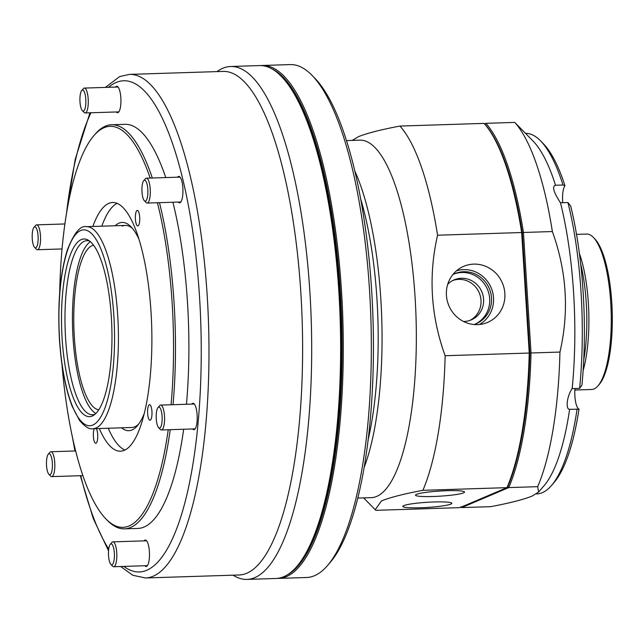 <?xml version="1.0" encoding="UTF-8"?>
<svg xmlns="http://www.w3.org/2000/svg" width="644" height="644" viewBox="0 0 644 644"><rect width="100%" height="100%" fill="white"/><g stroke="black" fill="none" stroke-linecap="round" stroke-linejoin="round"><path stroke-width="0.97" d="M260.901 65.575A256.586 72.474 88.2 0 1 262.245 65.487A256.586 72.474 88.2 0 1 342.302 305.642A256.586 72.474 88.2 0 1 286.443 576.613A256.586 72.474 88.2 0 1 278.602 578.393A256.586 72.474 88.2 0 1 277.258 578.393M278.602 578.393L306.633 577.499A256.586 72.474 -91.8 0 0 314.473 575.72A256.586 72.474 -91.8 0 0 327.595 565.456A256.586 72.474 -91.8 0 0 370.888 318.74A256.586 72.474 -91.8 0 0 311.962 75.284A256.586 72.474 -91.8 0 0 290.275 64.593L262.245 65.487M287.353 574.842A255.652 72.209 -91.8 0 0 341.698 319.674A255.652 72.209 -91.8 0 0 271.204 68.481M311.962 75.284L314.779 78.165A253.47 71.597 88.2 0 1 372.989 318.675A253.47 71.597 88.2 0 1 330.227 562.397L327.595 565.456M85.089 94.298A10.497 2.962 -91.8 0 0 81.699 90.579A10.497 2.962 -91.8 0 0 80.701 106.856A10.497 2.962 -91.8 0 0 82.343 110.631A10.497 2.962 -91.8 0 0 85.507 106.582A10.497 2.962 -91.8 0 0 85.089 94.298M81.699 90.579L83.342 88.671A12.437 3.518 88.2 0 1 84.364 88.083A12.437 3.518 88.2 0 1 87.359 93.074A12.437 3.518 88.2 0 1 88.067 106.035A12.437 3.518 88.2 0 1 85.153 112.95A12.437 3.518 88.2 0 1 84.106 112.434L82.343 110.631M593.285 237.306L594.694 238.747A76.201 21.526 88.2 0 1 611.8 302.752A76.201 21.526 88.2 0 1 599.339 384.307L598.018 385.837A77.755 21.96 -91.8 0 0 610.737 302.616A77.755 21.96 -91.8 0 0 593.285 237.306A77.755 21.96 -91.8 0 0 586.708 234.062L576.525 234.392M574.875 390.023L591.667 389.491A77.755 21.96 -91.8 0 0 598.018 385.837M62.098 338.277A88.88 25.108 88.2 0 1 88.204 240.123A88.88 25.108 88.2 0 1 111.364 317.323A88.88 25.108 88.2 0 1 93.791 415.203A88.88 25.108 88.2 0 1 62.098 338.277M89.685 241.122A87.085 24.601 -91.8 0 0 86.94 240.671A87.085 24.601 -91.8 0 0 65.575 337.971A87.085 24.601 -91.8 0 0 92.486 414.744A87.085 24.601 -91.8 0 0 95.207 414.116M93.549 245.195A82.416 23.281 -91.8 0 0 74.326 337.182A82.416 23.281 -91.8 0 0 98.798 409.801M90.418 241.725A87.085 24.601 -91.8 0 0 73.03 337.73A87.085 24.601 -91.8 0 0 95.9 413.464M583.73 360.077A80.862 22.838 -91.8 0 0 586.257 303.058A80.862 22.838 -91.8 0 0 580.663 263.927M583.126 370.574A77.755 21.96 -91.8 0 0 588.375 303.324A77.755 21.96 -91.8 0 0 579.391 253.486M469.919 320.414A21.767 20.761 67 0 0 480.255 295.797A21.767 20.761 67 0 0 458.769 279.367A21.767 20.761 67 0 0 452.917 280.438M447.725 284.262A21.767 20.761 -113 0 1 454.189 279.842A21.767 20.761 -113 0 1 461.346 278.272A21.767 20.761 -113 0 1 483.016 295.411A21.767 20.761 -113 0 1 471.223 319.915A21.767 20.761 -113 0 1 464.066 321.485A21.767 20.761 -113 0 1 463.559 321.501M477.55 324.624A30.477 29.061 67 0 0 484.868 323.409A30.477 29.061 67 0 0 504.381 289.599A30.477 29.061 67 0 0 473.743 264.129A30.477 29.061 67 0 0 461.136 267.59A30.477 29.061 67 0 0 447.604 302.084A30.477 29.061 67 0 0 477.55 324.624M479.361 324.504A29.326 27.958 67 0 0 492.41 291.321A29.326 27.958 67 0 0 463.591 269.619A29.326 27.958 67 0 0 456.524 270.794M474.065 324.52A27.217 25.953 67 0 0 476.069 323.763A27.217 25.953 67 0 0 490.809 293.141A27.217 25.953 67 0 0 463.72 271.712A27.217 25.953 67 0 0 454.777 273.684A27.217 25.953 67 0 0 452.837 274.602M475.143 324.141A27.217 25.953 67 0 0 488.836 293.414A27.217 25.953 67 0 0 461.877 272.501A27.217 25.953 67 0 0 453.859 274.094M450.881 504.107A24.569 2.568 176.4 0 0 451.838 503.31A24.569 2.568 176.4 0 0 430.643 502.103A24.569 2.568 176.4 0 0 403.772 505.612A24.569 2.568 176.4 0 0 402.806 506.393A24.569 2.568 176.4 0 0 423.921 507.617A24.569 2.568 176.4 0 0 450.881 504.107M463.551 492.853A24.569 2.568 176.4 0 0 464.517 492.056A24.569 2.568 176.4 0 0 443.314 490.849A24.569 2.568 176.4 0 0 416.443 494.359A24.569 2.568 176.4 0 0 415.477 495.139A24.569 2.568 176.4 0 0 436.6 496.363A24.569 2.568 176.4 0 0 463.551 492.853M357.847 498.078L371.242 497.651A178.831 50.514 -91.8 0 0 376.708 496.411A178.831 50.514 -91.8 0 0 415.646 307.55A178.831 50.514 -91.8 0 0 359.843 140.167L346.448 140.593M352.26 140.408L358.555 136.633C367.257 133.139 381.055 129.613 399.964 126.071L484.055 123.382A202.16 57.099 -91.8 0 1 521.656 232.532L437.566 235.213A202.16 57.099 -91.8 0 0 399.964 126.071M381.473 500.895L375.227 509.742L375.855 510.322L459.945 507.641L506.973 487.645L422.883 490.326C403.973 493.876 390.175 497.401 381.473 500.895M521.656 232.532L522.3 232.758L529.859 352.984A201.226 56.841 88.2 0 1 507.754 486.719A201.226 56.841 -91.8 0 0 529.859 352.984L529.231 353.041L521.656 232.532M484.538 123.881L485.842 123.326L484.948 124.308A201.226 56.841 88.2 0 1 522.3 232.758A201.226 56.841 -91.8 0 0 484.948 124.308L484.055 123.382M368.239 439.28A175.723 49.636 -91.8 0 0 360.568 198.61M354.739 170.877A178.831 50.514 88.2 0 1 364.19 467.327M422.883 490.326A202.16 57.099 -91.8 0 0 445.141 355.721L529.231 353.041A202.16 57.099 -91.8 0 1 506.973 487.645L507.754 486.719L508.76 487.589L461.732 507.585L490.664 506.667C509.589 503.109 523.387 499.591 532.065 496.097L538.617 492.048L537.684 486.671L508.76 487.589A202.16 57.099 88.2 0 0 531.026 352.984L529.859 352.984L522.3 232.758L523.443 232.476L531.026 352.984L559.95 352.067C569.264 311.607 566.736 271.438 552.367 231.55L523.443 232.476A202.16 57.099 88.2 0 0 485.842 123.326L514.765 122.408L533.087 141.092A180.384 50.948 -91.8 0 1 555.539 185.255L555.104 185.231M437.566 235.213C428.26 275.849 430.788 316.019 445.141 355.721M34.51 226.938A10.497 2.962 -91.8 0 0 33.971 227.356A10.497 2.962 -91.8 0 0 32.2 237.451A10.497 2.962 -91.8 0 0 34.607 247.409A10.497 2.962 -91.8 0 0 35.823 247.771A10.497 2.962 -91.8 0 0 38.077 236.115A10.497 2.962 -91.8 0 0 34.51 226.938M33.971 227.356L35.613 225.448A12.437 3.518 88.2 0 1 36.249 224.949A12.437 3.518 88.2 0 1 36.628 224.861A12.437 3.518 88.2 0 1 40.516 236.501A12.437 3.518 88.2 0 1 37.803 249.647A12.437 3.518 88.2 0 1 37.424 249.727A12.437 3.518 88.2 0 1 36.37 249.212L34.607 247.409M147.75 194.826A10.497 2.962 -91.8 0 0 146.888 183.645A10.497 2.962 -91.8 0 0 143.709 180.69A10.497 2.962 -91.8 0 0 142.05 186.551A10.497 2.962 -91.8 0 0 144.345 200.743A10.497 2.962 -91.8 0 0 147.75 194.826M143.709 180.69L145.351 178.782A12.437 3.518 88.2 0 1 146.365 178.195A12.437 3.518 88.2 0 1 150.141 195.535A12.437 3.518 88.2 0 1 147.162 203.061A12.437 3.518 88.2 0 1 146.108 202.546L144.345 200.743M562.993 185.013A180.384 50.948 -91.8 0 0 540.541 140.851L543.359 143.733A177.277 50.071 88.2 0 1 564.957 185.681L562.993 185.013L555.539 185.255C551.884 186.301 553.526 192.145 560.481 202.78L567.936 202.538L570.689 206.008A177.277 50.071 88.2 0 1 581.951 385.096L579.624 388.38L572.17 388.614C566.978 395.996 565.311 409.423 569.634 409.318L578.159 409.214M540.541 140.851A180.384 50.948 -91.8 0 0 525.504 133.332M579.624 388.38A180.384 50.948 -91.8 0 0 567.936 202.538M572.17 388.614A180.384 50.948 -91.8 0 0 560.481 202.78M536.299 493.94L536.79 493.924A180.384 50.948 -91.8 0 0 551.53 485.455A180.384 50.948 -91.8 0 0 577.088 409.085M577.362 409.149L579.012 409.101A177.277 50.071 88.2 0 1 554.162 482.396L551.53 485.455M552.367 231.55A202.16 57.099 -91.8 0 0 514.765 122.408M461.732 507.585L460.838 506.667M579.012 409.101A14.772 4.17 88.2 0 1 574.987 388.525M562.743 202.707A14.772 4.17 88.2 0 1 564.957 185.681M537.684 486.671A202.16 57.099 -91.8 0 0 559.95 352.067M538.617 492.048L544.075 485.689A180.384 50.948 -91.8 0 0 569.634 409.318M159.833 428.002A10.497 2.962 -91.8 0 0 162.087 416.346A10.497 2.962 -91.8 0 0 158.521 407.161A10.497 2.962 -91.8 0 0 157.981 407.58A10.497 2.962 -91.8 0 0 156.21 417.674A10.497 2.962 -91.8 0 0 158.625 427.632A10.497 2.962 -91.8 0 0 159.833 428.002M157.981 407.58L159.623 405.672A12.437 3.518 88.2 0 1 160.259 405.173A12.437 3.518 88.2 0 1 160.646 405.084A12.437 3.518 88.2 0 1 164.526 416.732A12.437 3.518 88.2 0 1 161.813 429.87A12.437 3.518 88.2 0 1 161.435 429.959A12.437 3.518 88.2 0 1 160.388 429.435L158.625 427.632M46.593 460.106A10.497 2.962 -91.8 0 0 48.888 474.298A10.497 2.962 -91.8 0 0 52.285 468.381A10.497 2.962 -91.8 0 0 51.431 457.2A10.497 2.962 -91.8 0 0 48.244 454.245A10.497 2.962 -91.8 0 0 46.593 460.106M48.244 454.245L49.886 452.338A12.437 3.518 88.2 0 1 50.908 451.75A12.437 3.518 88.2 0 1 54.676 469.09A12.437 3.518 88.2 0 1 51.697 476.624A12.437 3.518 88.2 0 1 50.651 476.101L48.888 474.298M109.255 560.642A10.497 2.962 -91.8 0 0 110.889 564.41A10.497 2.962 -91.8 0 0 114.052 560.369A10.497 2.962 -91.8 0 0 113.634 548.076A10.497 2.962 -91.8 0 0 110.253 544.365A10.497 2.962 -91.8 0 0 109.255 560.642M110.253 544.365L111.895 542.449A12.437 3.518 88.2 0 1 112.909 541.87A12.437 3.518 88.2 0 1 115.904 546.853A12.437 3.518 88.2 0 1 116.62 559.821A12.437 3.518 88.2 0 1 113.706 566.736A12.437 3.518 88.2 0 1 112.652 566.213L110.889 564.41M116.323 111.959A13.218 3.735 -91.8 0 0 117.611 112.692A13.218 3.735 -91.8 0 0 118.013 112.603A13.218 3.735 -91.8 0 0 120.887 98.645A13.218 3.735 -91.8 0 0 116.765 86.272A13.218 3.735 -91.8 0 0 116.363 86.36A13.218 3.735 -91.8 0 0 115.534 87.085M178.332 202.071A13.218 3.735 -91.8 0 0 179.612 202.804A13.218 3.735 -91.8 0 0 180.022 202.715A13.218 3.735 -91.8 0 0 182.896 188.756A13.218 3.735 -91.8 0 0 178.774 176.384A13.218 3.735 -91.8 0 0 178.372 176.48A13.218 3.735 -91.8 0 0 177.535 177.205M192.604 428.96A13.218 3.735 -91.8 0 0 193.892 429.701A13.218 3.735 -91.8 0 0 194.295 429.604A13.218 3.735 -91.8 0 0 197.169 415.646A13.218 3.735 -91.8 0 0 193.047 403.273A13.218 3.735 -91.8 0 0 192.645 403.369A13.218 3.735 -91.8 0 0 191.807 404.094M144.876 565.738A13.218 3.735 -91.8 0 0 146.156 566.479A13.218 3.735 -91.8 0 0 146.558 566.382A13.218 3.735 -91.8 0 0 149.44 552.423A13.218 3.735 -91.8 0 0 145.319 540.058A13.218 3.735 -91.8 0 0 144.908 540.147A13.218 3.735 -91.8 0 0 144.079 540.871M138.049 225.899A7.776 2.198 -91.8 0 0 139.74 217.688A7.776 2.198 -91.8 0 0 137.317 210.411A7.776 2.198 -91.8 0 0 137.083 210.459A7.776 2.198 -91.8 0 0 135.385 218.678A7.776 2.198 -91.8 0 0 137.816 225.955A7.776 2.198 -91.8 0 0 138.049 225.899M150.269 420.17A7.776 2.198 -91.8 0 0 151.968 411.959A7.776 2.198 -91.8 0 0 149.537 404.682A7.776 2.198 -91.8 0 0 149.303 404.73A7.776 2.198 -91.8 0 0 147.613 412.941A7.776 2.198 -91.8 0 0 150.036 420.218A7.776 2.198 -91.8 0 0 150.269 420.17M94.29 428.687A7.776 2.198 -91.8 0 0 93.469 437.469A7.776 2.198 -91.8 0 0 95.787 443.289A7.776 2.198 -91.8 0 0 96.028 443.233A7.776 2.198 -91.8 0 0 97.743 436.914A7.776 2.198 -91.8 0 0 96.35 428.622M150.189 178.074A200.598 56.664 -91.8 0 0 104.022 127.737A200.598 56.664 -91.8 0 0 93.766 135.771A200.598 56.664 -91.8 0 0 59.683 293.084M61.953 364.174A200.598 56.664 -91.8 0 0 105.986 518.992A200.598 56.664 -91.8 0 0 129.082 525.963A200.598 56.664 -91.8 0 0 168.229 429.741M170.233 429.677A202.16 57.099 88.2 0 1 130.668 527.452A202.16 57.099 88.2 0 1 124.485 528.853A202.16 57.099 88.2 0 1 107.395 520.433L105.986 518.992M93.766 135.771L95.079 134.242A202.16 57.099 88.2 0 1 105.423 126.152A202.16 57.099 88.2 0 1 111.597 124.751A202.16 57.099 88.2 0 1 152.33 178.01M233.007 575.181L234.553 576.066A256.586 72.474 -91.8 0 0 246.99 579.407L275.914 578.481A256.586 72.474 -91.8 0 0 283.763 576.702A256.586 72.474 -91.8 0 0 296.884 566.43A256.586 72.474 -91.8 0 0 340.177 319.722A256.586 72.474 -91.8 0 0 281.251 76.266A256.586 72.474 -91.8 0 0 259.556 65.575L230.633 66.501A256.586 72.474 -91.8 0 0 222.792 68.28A256.586 72.474 -91.8 0 0 218.437 70.623L216.948 71.605M115.147 225.762A104.191 29.431 88.2 0 1 118.995 223.154A104.191 29.431 88.2 0 1 130.982 226.769A104.191 29.431 88.2 0 1 138.83 238.932M144.393 413.174A104.191 29.431 88.2 0 1 137.333 425.805A104.191 29.431 88.2 0 1 132.004 429.975A104.191 29.431 88.2 0 1 121.587 427.817M132.398 228.338A101.076 28.553 -91.8 0 0 125.258 225.44L86.489 226.68A101.076 28.553 88.2 0 1 117.731 315.793A101.076 28.553 88.2 0 1 92.937 428.735L131.698 427.495A101.076 28.553 -91.8 0 0 134.789 426.795A101.076 28.553 -91.8 0 0 138.645 424.146M125.258 225.44A101.076 28.553 -91.8 0 0 122.167 226.141M246.99 579.407A256.586 72.474 -91.8 0 0 254.831 577.628A256.586 72.474 -91.8 0 0 310.698 306.649A256.586 72.474 -91.8 0 0 230.633 66.501M145.455 577.974L239.093 574.987A251.917 71.154 -91.8 0 0 246.797 573.24A251.917 71.154 -91.8 0 0 301.642 307.196A251.917 71.154 -91.8 0 0 223.033 71.412L129.396 74.39A251.917 71.154 88.2 0 1 208.004 310.183A251.917 71.154 88.2 0 1 153.159 576.227A251.917 71.154 88.2 0 1 145.455 577.974L132.745 575.245L120.678 566.511M124.485 528.853L137.905 528.426A202.16 57.099 -91.8 0 0 144.087 527.025A202.16 57.099 -91.8 0 0 183.653 429.25M99.297 428.534A124.405 35.138 -91.8 0 0 120.517 451.194A124.405 35.138 -91.8 0 0 124.324 450.325A124.405 35.138 -91.8 0 0 151.404 318.949A124.405 35.138 -91.8 0 0 112.587 202.506A124.405 35.138 -91.8 0 0 108.78 203.375A124.405 35.138 -91.8 0 0 92.857 226.479M117.095 203.375A124.405 35.138 -91.8 0 0 101.8 226.189M108.248 428.244A124.405 35.138 -91.8 0 0 124.96 450.035M171.071 404.754A200.598 56.664 -91.8 0 0 157.434 202.739M186.462 404.263A202.16 57.099 -91.8 0 0 172.898 202.24M165.75 177.575A202.16 57.099 -91.8 0 0 125.017 124.324L111.597 124.751M159.479 202.675A202.16 57.099 88.2 0 1 173.043 404.69M281.251 76.266L282.096 77.127A255.652 72.209 88.2 0 1 340.805 319.698A255.652 72.209 88.2 0 1 297.673 565.513L296.884 566.43M59.578 339.348A97.969 27.676 -91.8 0 0 92.849 425.04A97.969 27.676 -91.8 0 0 113.883 316.252A97.969 27.676 -91.8 0 0 80.613 230.56A97.969 27.676 -91.8 0 0 59.578 339.348M123.833 566.414A245.702 69.399 -91.8 0 0 146.808 570.246A245.702 69.399 -91.8 0 0 199.56 297.415A245.702 69.399 -91.8 0 0 116.121 82.504A245.702 69.399 -91.8 0 0 108.554 87.31M90.933 112.764A245.702 69.399 -91.8 0 0 66.533 213.067M73.891 443.587A245.702 69.399 -91.8 0 0 75.284 450.977M80.717 475.699A245.702 69.399 -91.8 0 0 108.731 549.074M84.364 88.083L118.053 87.004M85.153 112.95L118.842 111.879M92.937 428.735C89.315 429.532 84.807 426.698 79.429 420.234L72.096 406.155C65.479 388.807 61.269 366.573 59.457 339.444C57.493 303.767 60.053 274.127 67.137 250.54C73.883 233.2 80.339 225.247 86.489 226.68M363.643 497.893L375.227 509.742M37.424 249.727L62.033 248.946M36.628 224.861L64.875 223.959M146.365 178.195L180.054 177.124M147.162 203.061L180.851 201.991M160.646 405.084L194.335 404.013M161.435 429.959L195.124 428.88M51.697 476.624L82.915 475.626M50.908 451.75L75.67 450.961M113.706 566.736L147.395 565.657M112.909 541.87L146.599 540.791M108.546 550.797L93.219 518.468L80.331 475.707M74.954 450.985L72.361 436.745M65.447 219.998L75.179 159.438L89.959 112.797M105.399 87.415L119.647 76.588L129.396 74.39"/></g></svg>
